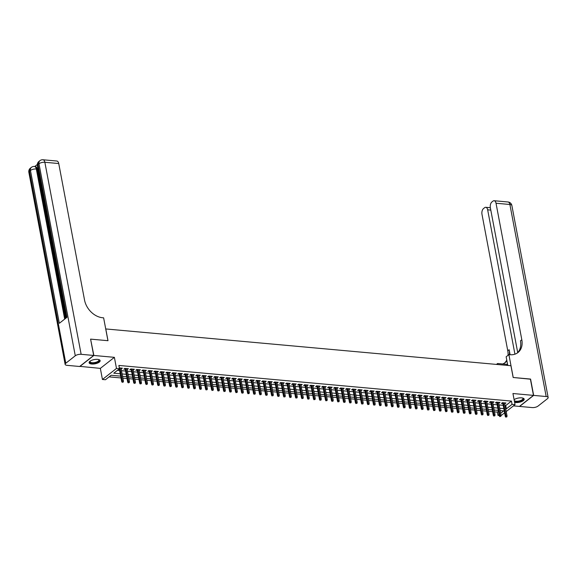 <?xml version="1.0" encoding="UTF-8"?>
<svg xmlns="http://www.w3.org/2000/svg" width="577" height="577" viewBox="0 0 577 577"><rect width="100%" height="100%" fill="white"/><g stroke="black" fill="none" stroke-linecap="round" stroke-linejoin="round"><path stroke-width="0.87" d="M91.664 364.022A5.619 2.157 169.3 0 0 97.47 363.121A5.619 2.157 169.3 0 0 100.146 360.654A5.619 2.157 169.3 0 0 97.585 359.37A5.619 2.157 169.3 0 0 91.786 360.272A5.619 2.157 169.3 0 0 89.103 362.738A5.619 2.157 169.3 0 0 91.664 364.022M514.612 402.335A5.619 2.157 169.3 0 0 515.701 402.522A5.619 2.157 169.3 0 0 521.5 401.621A5.619 2.157 169.3 0 0 524.183 399.147A5.619 2.157 169.3 0 0 521.622 397.863A5.619 2.157 169.3 0 0 514.114 399.673A4.861 1.868 -10.7 0 1 514.136 399.659M120.672 376.139L111.13 375.274L105.432 379.745L102.439 379.471L116.482 368.436L119.482 368.71L113.784 373.182L120.225 373.766M79.785 366.366L100.34 368.371L102.439 379.471M513.451 405.876L519.43 406.417L533.473 395.382L512.946 393.521L515.045 404.621L506.209 411.567M499.22 415.498L498.001 415.39L499.04 414.567M494.489 411.855L497.388 412.122L498.001 415.39M109.096 376.868L121.011 377.949M122.894 378.123L127.005 378.498M128.887 378.663L132.999 379.039M134.881 379.212L138.992 379.579M140.875 379.753L144.986 380.128M146.868 380.301L150.979 380.669M152.862 380.842L156.973 381.217M158.855 381.383L162.966 381.758M164.849 381.931L168.96 382.306M170.842 382.472L174.954 382.847M176.836 383.02L180.947 383.395M182.83 383.561L186.941 383.936M188.823 384.109L192.934 384.477M194.817 384.65L198.928 385.025M200.803 385.198L204.922 385.566M206.797 385.739L210.915 386.114M212.79 386.28L216.909 386.655M218.784 386.828L222.902 387.203M224.778 387.369L228.896 387.744M230.771 387.917L234.889 388.292M236.765 388.458L240.883 388.833M242.758 389.006L246.877 389.374M248.752 389.547L252.87 389.922M254.745 390.088L258.864 390.463M260.739 390.636L264.857 391.011M266.733 391.177L270.851 391.552M272.726 391.725L276.845 392.1M278.72 392.266L282.838 392.641M284.713 392.814L288.832 393.189M290.707 393.355L294.825 393.73M296.701 393.903L300.819 394.271M302.694 394.444L306.813 394.819M308.688 394.985L312.806 395.36M314.681 395.533L318.8 395.909M320.675 396.074L324.793 396.449M326.669 396.623L330.787 396.998M332.662 397.164L336.78 397.539M338.656 397.712L342.774 398.08M344.649 398.253L348.768 398.628M350.643 398.801L354.761 399.169M356.636 399.342L360.755 399.717M362.63 399.883L366.748 400.258M368.624 400.431L372.742 400.806M374.617 400.972L378.736 401.347M380.611 401.52L384.729 401.895M386.604 402.061L390.723 402.436M392.598 402.609L396.716 402.977M398.592 403.15L402.71 403.525M404.585 403.698L408.704 404.066M410.579 404.239L414.697 404.614M416.572 404.78L420.683 405.155M422.566 405.328L426.677 405.703M428.56 405.869L432.671 406.244M434.553 406.417L438.664 406.792M440.547 406.958L444.658 407.333M446.54 407.506L450.651 407.874M452.534 408.047L456.645 408.422M458.527 408.595L462.639 408.963M464.521 409.136L468.632 409.511M470.515 409.677L474.626 410.052M476.508 410.225L480.619 410.6M482.502 410.766L486.613 411.141M488.495 411.314L492.607 411.689M90.618 339.262L93.856 355.468L79.814 366.503M90.769 339.139L108 340.704L105.779 328.948L510.941 365.731L513.162 377.488L530.393 379.053L533.473 395.382M121.148 368.898L122.403 368.176L119.324 367.895M127.142 369.439L128.397 368.725L124.798 368.393L123.853 369.143L125.267 369.273M133.136 369.987L134.391 369.266L130.791 368.941L129.847 369.684L131.26 369.814M139.129 370.528L140.384 369.814L136.785 369.482L135.84 370.232L137.254 370.355M145.123 371.076L146.378 370.355L142.779 370.03L141.834 370.773L143.247 370.903M151.116 371.617L152.371 370.896L148.772 370.571L147.827 371.321L149.241 371.444M157.11 372.158L158.365 371.444L154.766 371.119L153.821 371.862L155.235 371.992M163.103 372.706L164.358 371.985L160.759 371.66L159.815 372.403L161.228 372.533M169.097 373.247L170.352 372.533L166.753 372.201L165.808 372.951L167.222 373.081M175.091 373.795L176.346 373.074L172.747 372.749L171.802 373.492L173.215 373.622M181.084 374.336L182.339 373.622L178.74 373.29L177.795 374.04L179.209 374.17M187.078 374.884L188.333 374.163L184.734 373.838L183.789 374.581L185.203 374.711M193.071 375.425L194.326 374.711L190.727 374.379L189.783 375.129L191.196 375.252M199.065 375.966L200.32 375.252L196.721 374.927L195.776 375.67L197.19 375.8M205.059 376.514L206.314 375.793L202.715 375.468L201.762 376.218L203.183 376.341M211.052 377.055L212.307 376.341L208.708 376.016L207.756 376.759L209.17 376.889M217.046 377.603L218.301 376.882L214.702 376.557L213.75 377.3L215.163 377.43M223.039 378.144L224.294 377.43L220.695 377.098L219.743 377.848L221.157 377.978M229.033 378.692L230.288 377.971L226.689 377.647L225.737 378.389L227.15 378.519M235.027 379.233L236.281 378.519L232.682 378.187L231.73 378.938L233.144 379.067M241.02 379.781L242.275 379.06L238.676 378.736L237.724 379.478L239.138 379.608M247.014 380.322L248.269 379.601L244.67 379.277L243.718 380.027L245.131 380.149M253.007 380.863L254.262 380.149L250.663 379.825L249.711 380.568L251.125 380.697M259.001 381.411L260.249 380.69L256.657 380.366L255.705 381.108L257.118 381.238M264.994 381.952L266.242 381.238L262.65 380.914L261.698 381.657L263.112 381.786M270.988 382.501L272.236 381.779L268.644 381.455L267.692 382.198L269.106 382.327M276.982 383.041L278.229 382.327L274.638 381.996L273.686 382.746L275.099 382.876M282.975 383.59L284.223 382.868L280.631 382.544L279.679 383.287L281.093 383.416M288.969 384.131L290.217 383.416L286.625 383.085L285.673 383.835L287.086 383.965M294.962 384.679L296.21 383.957L292.618 383.633L291.666 384.376L293.08 384.506M300.949 385.22L302.204 384.498L298.612 384.174L297.66 384.924L299.074 385.047M306.942 385.761L308.197 385.047L304.606 384.722L303.653 385.465L305.067 385.595M312.936 386.309L314.191 385.587L310.599 385.263L309.647 386.006L311.061 386.136M318.93 386.85L320.185 386.136L316.593 385.811L315.641 386.554L317.054 386.684M324.923 387.398L326.178 386.677L322.586 386.352L321.634 387.095L323.048 387.225M330.917 387.939L332.172 387.225L328.58 386.893L327.628 387.643L329.041 387.773M336.91 388.487L338.165 387.766L334.573 387.441L333.621 388.184L335.035 388.314M342.904 389.028L344.159 388.314L340.567 387.982L339.615 388.732L341.029 388.855M348.897 389.576L350.152 388.855L346.561 388.53L345.609 389.273L347.022 389.403M354.891 390.117L356.146 389.396L352.554 389.071L351.602 389.821L353.016 389.944M360.885 390.658L362.14 389.944L358.548 389.619L357.596 390.362L359.009 390.492M366.878 391.206L368.133 390.485L364.541 390.16L363.589 390.903L365.003 391.033M372.872 391.747L374.127 391.033L370.535 390.708L369.583 391.451L370.997 391.581M378.865 392.295L380.12 391.574L376.529 391.249L375.577 391.992L376.99 392.122M384.859 392.836L386.114 392.122L382.515 391.79L381.57 392.54L382.984 392.67M390.853 393.384L392.108 392.663L388.509 392.338L387.564 393.081L388.977 393.211M396.846 393.925L398.101 393.211L394.502 392.879L393.557 393.629L394.971 393.752M402.84 394.473L404.095 393.752L400.496 393.427L399.551 394.17L400.965 394.3M408.833 395.014L410.088 394.293L406.489 393.968L405.544 394.718L406.958 394.841M414.827 395.555L416.082 394.841L412.483 394.517L411.538 395.259L412.952 395.389M420.821 396.103L422.075 395.382L418.476 395.057L417.532 395.8L418.945 395.93M426.814 396.644L428.069 395.93L424.47 395.606L423.525 396.349L424.939 396.478M432.808 397.192L434.063 396.471L430.464 396.147L429.519 396.889L430.932 397.019M438.801 397.733L440.056 397.019L436.457 396.687L435.512 397.438L436.926 397.567M444.795 398.281L446.05 397.56L442.451 397.236L441.506 397.979L442.92 398.108M450.788 398.822L452.043 398.108L448.444 397.777L447.5 398.527L448.913 398.649M456.782 399.371L458.037 398.649L454.438 398.325L453.493 399.068L454.907 399.197M462.776 399.911L464.031 399.19L460.432 398.866L459.487 399.616L460.9 399.738M468.769 400.452L470.024 399.738L466.425 399.414L465.48 400.157L466.894 400.287M474.763 401.001L476.018 400.279L472.419 399.955L471.474 400.698L472.888 400.827M480.756 401.542L482.011 400.827L478.412 400.496L477.467 401.246L478.881 401.376M486.75 402.09L488.005 401.368L484.406 401.044L483.461 401.787L484.875 401.917M492.744 402.631L493.999 401.917L490.4 401.585L489.455 402.335L490.868 402.465M498.737 403.179L499.992 402.457L496.393 402.133L495.448 402.876L496.862 403.006M497.388 412.122L498.427 411.3M505.063 405.494L505.74 405.559L511.431 401.087L118.862 365.443L119.482 368.71M117.448 370.304L119.605 370.506M121.487 370.672L125.598 371.047M127.481 371.22L131.592 371.588M133.475 371.761L137.586 372.136M139.468 372.302L143.579 372.677M145.462 372.85L149.573 373.225M151.455 373.391L155.566 373.766M157.449 373.939L161.56 374.314M163.442 374.48L167.554 374.855M169.429 375.028L173.547 375.403M175.422 375.569L179.541 375.944M181.416 376.117L185.534 376.485M187.41 376.658L191.528 377.033M193.403 377.199L197.522 377.574M199.397 377.747L203.515 378.123M205.39 378.288L209.509 378.663M211.384 378.837L215.502 379.212M217.378 379.377L221.496 379.753M223.371 379.926L227.489 380.293M229.365 380.467L233.483 380.842M235.358 381.015L239.477 381.383M241.352 381.556L245.47 381.931M247.345 382.097L251.464 382.472M253.339 382.645L257.457 383.02M259.333 383.186L263.451 383.561M265.326 383.734L269.445 384.109M271.32 384.275L275.438 384.65M277.313 384.823L281.432 385.191M283.307 385.364L287.425 385.739M289.301 385.912L293.419 386.28M295.294 386.453L299.413 386.828M301.288 386.994L305.406 387.369M307.281 387.542L311.4 387.917M313.275 388.083L317.393 388.458M319.269 388.631L323.387 389.006M325.262 389.172L329.38 389.547M331.256 389.72L335.374 390.088M337.249 390.261L341.368 390.636M343.243 390.809L347.361 391.177M349.236 391.35L353.355 391.725M355.23 391.891L359.348 392.266M361.224 392.439L365.342 392.814M367.217 392.98L371.336 393.355M373.211 393.528L377.329 393.903M379.204 394.069L383.316 394.444M385.198 394.618L389.309 394.985M391.192 395.158L395.303 395.533M397.185 395.707L401.296 396.074M403.179 396.248L407.29 396.623M409.172 396.788L413.283 397.164M415.166 397.337L419.277 397.712M421.16 397.878L425.271 398.253M427.153 398.426L431.264 398.801M433.147 398.967L437.258 399.342M439.14 399.515L443.251 399.883M445.134 400.056L449.245 400.431M451.127 400.597L455.239 400.972M457.121 401.145L461.232 401.52M463.115 401.686L467.226 402.061M469.108 402.234L473.219 402.609M475.095 402.775L479.213 403.15M481.088 403.323L485.207 403.698M487.082 403.864L491.2 404.239M493.075 404.412L497.194 404.78M499.069 404.953L503.187 405.328M504.731 403.72L505.986 403.006L502.387 402.674L501.442 403.424L502.856 403.547M100.34 368.371L114.383 357.336L93.856 355.468M114.383 357.336L116.482 368.436M511.431 401.087L512.051 404.347L515.045 404.621M500.648 413.305L503.699 410.911L500.136 410.586M498.261 410.42L494.143 410.045M492.268 409.872L488.149 409.504M486.274 409.331L482.156 408.956M480.28 408.783L476.162 408.415M474.287 408.242L470.168 407.867M468.293 407.701L464.175 407.326M462.3 407.153L458.181 406.778M456.306 406.612L452.188 406.237M450.312 406.064L446.194 405.689M444.319 405.523L440.201 405.148M438.325 404.975L434.207 404.607M432.332 404.434L428.213 404.059M426.338 403.886L422.22 403.518M420.344 403.345L416.226 402.97M414.351 402.804L410.233 402.429M408.357 402.256L404.239 401.88M402.364 401.715L398.245 401.34M396.37 401.166L392.252 400.791M390.377 400.626L386.258 400.25M384.383 400.077L380.265 399.71M378.389 399.536L374.271 399.161M372.396 398.988L368.277 398.62M366.402 398.447L362.284 398.072M360.409 397.906L356.297 397.531M354.415 397.358L350.304 396.983M348.421 396.817L344.31 396.442M342.428 396.269L338.317 395.894M336.434 395.728L332.323 395.353M330.441 395.18L326.33 394.812M324.447 394.639L320.336 394.264M318.454 394.098L314.342 393.723M312.46 393.55L308.349 393.175M306.466 393.009L302.355 392.634M300.473 392.461L296.362 392.086M294.479 391.92L290.368 391.545M288.486 391.372L284.374 390.997M282.492 390.831L278.381 390.456M276.498 390.283L272.387 389.915M270.512 389.742L266.394 389.367M264.518 389.201L260.4 388.826M258.525 388.653L254.407 388.278M252.531 388.112L248.413 387.737M246.538 387.564L242.419 387.189M240.544 387.023L236.426 386.648M234.55 386.475L230.432 386.1M228.557 385.934L224.439 385.559M222.563 385.386L218.445 385.018M216.57 384.845L212.451 384.47M210.576 384.304L206.458 383.929M204.583 383.755L200.464 383.38M198.589 383.215L194.471 382.839M192.595 382.666L188.477 382.291M186.602 382.125L182.483 381.75M180.608 381.577L176.49 381.209M174.615 381.036L170.496 380.661M168.621 380.488L164.503 380.12M162.627 379.947L158.509 379.572M156.634 379.406L152.516 379.031M150.64 378.858L146.522 378.483M144.647 378.317L140.528 377.942M138.653 377.769L134.535 377.394M132.66 377.228L128.541 376.853M126.666 376.68L122.548 376.312M504.608 412.829L501.002 415.656M505.683 408.761L506.354 408.826L512.051 404.347M122.1 373.939L126.219 374.314M128.094 374.48L132.212 374.855M134.088 375.028L138.206 375.403M140.081 375.569L144.2 375.944M146.075 376.117L150.193 376.492M152.068 376.658L156.187 377.033M158.062 377.207L162.18 377.574M164.056 377.747L168.174 378.123M170.049 378.296L174.167 378.663M176.043 378.837L180.161 379.212M182.036 379.377L186.155 379.753M188.03 379.926L192.148 380.301M194.023 380.467L198.142 380.842M200.017 381.015L204.135 381.39M206.011 381.556L210.129 381.931M212.004 382.104L216.123 382.472M217.998 382.645L222.116 383.02M223.991 383.186L228.11 383.561M229.985 383.734L234.103 384.109M235.979 384.275L240.097 384.65M241.972 384.823L246.09 385.198M247.966 385.364L252.077 385.739M253.959 385.912L258.07 386.287M259.953 386.453L264.064 386.828M265.947 387.001L270.058 387.369M271.94 387.542L276.051 387.917M277.934 388.083L282.045 388.458M283.927 388.631L288.038 389.006M289.921 389.172L294.032 389.547M295.914 389.72L300.026 390.095M301.908 390.261L306.019 390.636M307.902 390.809L312.013 391.184M313.895 391.35L318.006 391.725M319.889 391.898L324 392.266M325.882 392.439L329.994 392.814M331.876 392.98L335.987 393.355M337.862 393.528L341.981 393.903M343.856 394.069L347.974 394.444M349.85 394.618L353.968 394.993M355.843 395.158L359.961 395.533M361.837 395.707L365.955 396.074M367.83 396.248L371.949 396.623M373.824 396.796L377.942 397.164M379.817 397.337L383.936 397.712M385.811 397.878L389.929 398.253M391.805 398.426L395.923 398.801M397.798 398.967L401.917 399.342M403.792 399.515L407.91 399.89M409.785 400.056L413.904 400.431M415.779 400.604L419.897 400.972M421.773 401.145L425.891 401.52M427.766 401.693L431.884 402.061M433.76 402.234L437.878 402.609M439.753 402.775L443.872 403.15M445.747 403.323L449.865 403.698M451.741 403.864L455.859 404.239M457.734 404.412L461.852 404.787M463.728 404.953L467.846 405.328M469.721 405.501L473.84 405.869M475.715 406.042L479.833 406.417M481.708 406.59L485.827 406.958M487.702 407.131L491.82 407.506M493.696 407.672L497.814 408.047M499.689 408.22L503.808 408.595M505.74 405.559L506.354 408.826M504.875 402.905L505.034 403.749M498.881 402.357L499.04 403.2M492.888 401.816L493.046 402.659M486.894 401.267L487.053 402.119M480.901 400.726L481.059 401.57M474.907 400.178L475.066 401.029M468.913 399.637L469.072 400.481M462.92 399.089L463.079 399.94M456.926 398.548L457.085 399.392M450.933 398.007L451.091 398.851M444.939 397.459L445.098 398.303M438.946 396.918L439.104 397.762M432.952 396.37L433.111 397.221M426.958 395.829L427.117 396.673M420.965 395.281L421.123 396.132M414.971 394.74L415.13 395.584M408.978 394.192L409.136 395.043M402.984 393.651L403.143 394.495M396.99 393.11L397.149 393.954M390.997 392.562L391.156 393.406M385.003 392.021L385.162 392.865M379.01 391.473L379.176 392.324M373.016 390.932L373.182 391.776M367.022 390.384L367.188 391.235M361.029 389.843L361.195 390.687M355.035 389.295L355.201 390.146M349.042 388.754L349.208 389.598M343.048 388.213L343.214 389.057M337.055 387.665L337.22 388.516M331.061 387.124L331.227 387.968M325.075 386.576L325.233 387.427M319.081 386.035L319.24 386.878M313.087 385.486L313.246 386.338M307.094 384.946L307.252 385.789M301.1 384.405L301.259 385.248M295.107 383.856L295.265 384.7M289.113 383.316L289.272 384.159M283.119 382.767L283.278 383.618M277.126 382.226L277.285 383.07M271.132 381.678L271.291 382.529M265.139 381.137L265.297 381.981M259.145 380.589L259.304 381.44M253.152 380.048L253.31 380.892M247.158 379.507L247.317 380.351M241.164 378.959L241.323 379.803M235.171 378.418L235.329 379.262M229.177 377.87L229.336 378.721M223.184 377.329L223.342 378.173M217.19 376.781L217.349 377.632M211.196 376.24L211.355 377.084M205.203 375.692L205.362 376.543M199.209 375.151L199.368 375.995M193.216 374.61L193.374 375.454M187.222 374.062L187.381 374.906M181.228 373.521L181.387 374.365M175.235 372.973L175.394 373.824M169.241 372.432L169.4 373.276M163.248 371.884L163.406 372.735M157.254 371.343L157.413 372.187M151.261 370.795L151.419 371.646M145.267 370.254L145.426 371.098M139.273 369.713L139.432 370.557M133.28 369.165L133.438 370.008M127.286 368.624L127.445 369.468M121.293 368.076L121.451 368.927M502.69 402.703L505.286 416.428L505.971 415.894L503.49 402.775M506.217 416.882L506.815 416.94L506.217 416.882L505.971 415.894L507.046 415.988L504.572 402.876M505.286 416.428L505.841 417.178M506.815 416.94L507.046 415.988M522.683 398.043A4.861 1.868 -10.7 0 1 522.762 398.087A4.861 1.868 -10.7 0 1 522.632 400.02A4.861 1.868 -10.7 0 1 518.37 401.599A4.861 1.868 -10.7 0 1 514.417 401.282M514.28 400.553A4.501 1.731 169.3 0 0 518.319 401.13A4.501 1.731 169.3 0 0 522.921 398.505A4.501 1.731 169.3 0 0 522.611 398.022M514.511 401.794A5.582 2.149 169.3 0 0 518.334 401.88A5.582 2.149 169.3 0 0 524.06 398.844M98.645 359.543A4.861 1.868 -10.7 0 1 98.725 359.586A4.861 1.868 -10.7 0 1 98.595 361.519A4.861 1.868 -10.7 0 1 94.332 363.099A4.861 1.868 -10.7 0 1 90.041 361.231A4.861 1.868 -10.7 0 1 90.099 361.159M90.156 361.115A4.501 1.731 169.3 0 0 90.041 361.685A4.501 1.731 169.3 0 0 94.282 362.63A4.501 1.731 169.3 0 0 98.883 360.012A4.501 1.731 169.3 0 0 98.573 359.529M89.11 362.414A5.582 2.149 169.3 0 0 94.303 363.387A5.582 2.149 169.3 0 0 100.023 360.351M530.414 379.19L513.22 377.495L508.9 354.631L509.917 354.725A18.002 13.358 51.8 0 0 517.951 352.554A18.002 13.358 51.8 0 0 521.817 339.752L496.018 203.234A4.32 2.373 -84.8 0 0 494.136 200.724A4.32 2.373 -84.8 0 0 493.003 201.106L491.885 201.986A4.32 2.373 -84.8 0 0 490.349 207.698L517.72 352.583M507.587 364.397A8.1 3.116 -10.7 0 1 506.988 364.354L497.605 363.503L496.444 364.412M507.782 365.443L506.144 356.795L508.9 354.631M533.653 395.396L519.61 406.432L532.138 407.571A4.32 1.659 169.3 0 0 538.009 406.107L547.501 398.649A4.32 1.659 169.3 0 0 548.15 397.524A4.32 1.659 169.3 0 0 546.181 396.536L533.653 395.396L530.573 379.067M497.8 364.534L497.605 363.503M514.929 354.177L487.652 209.812A4.32 2.373 -84.8 0 0 485.762 207.302A4.32 2.373 -84.8 0 0 484.63 207.684L483.512 208.564A4.32 2.373 -84.8 0 0 481.975 214.269L507.767 350.787A18.002 13.358 51.8 0 1 508.034 355.309M509.361 354.675A18.002 13.358 51.8 0 0 509.138 349.72L510.082 354.74M504.565 363.02A18.002 13.358 51.8 0 0 506.765 360.048M502.726 363.972A18.002 13.358 51.8 0 0 505.272 362.515A18.002 13.358 51.8 0 0 506.916 360.877M517.244 353.059A18.002 13.358 51.8 0 0 520.447 340.827L521.817 339.752M50.891 237.053L51.129 238.308M51.836 242.059L50.978 242.044L50.855 241.424L51.512 240.328M53.409 250.382L52.594 250.606L52.067 247.843L52.81 247.677L53.163 249.524M37.332 164.481L34.757 166.508M42.979 159.764A4.32 4.32 0 0 0 39.914 160.673A4.32 3.202 -128.2 0 0 38.991 163.738A4.32 1.659 -10.7 0 1 44.862 162.281A4.32 2.373 -84.8 0 0 42.979 159.764L56.849 161.026A4.32 2.373 95.2 0 1 58.739 163.536L44.862 162.281L81.148 354.314A4.32 1.659 169.3 0 0 75.277 355.778L38.991 163.738L38.039 164.488L66.925 317.336L59.33 323.3L30.451 170.453A4.32 1.659 -10.7 0 1 36.322 168.989A4.32 2.373 -84.8 0 0 34.432 166.472L35.334 166.558A4.32 2.373 95.2 0 1 37.224 169.068L36.322 168.989L64.682 319.088M65.453 318.49L52.63 250.606M52.103 247.814L51.944 246.992M52.658 246.401L51.908 246.985L51.014 242.052M50.884 241.381L50.329 238.452M50.098 237.205L37.224 169.068M52.723 246.761L51.908 246.985M81.148 354.314L93.676 355.454L90.589 339.125L107.942 340.697L103.622 317.84L102.605 317.747A18.002 13.358 -128.2 0 1 84.538 300.054L58.739 163.536M75.277 355.778L65.785 363.236A4.32 1.659 169.3 0 0 65.136 364.368A4.32 1.659 169.3 0 0 67.105 365.349L79.633 366.489L93.676 355.454M52.334 247.634L52.752 249.841L53.235 249.466M53.336 250.014L52.594 250.606M51.555 244.929L52.428 242.888M52.529 243.444L51.843 244.749L52.067 246.228L52.55 245.845M52.327 244.67L52.478 245.903M51.843 244.749L52.319 244.792M51.916 245.434L52.399 245.477M51.822 241.972L50.978 242.044M51.605 240.84L51.18 241.532L51.721 241.453M51.641 238.77L50.156 237.868L50.531 235.834L50.423 237.688L50.899 237.731M50.423 237.688L51.541 238.214M496.696 402.162L499.293 415.887L499.978 415.346L497.497 402.234M500.223 416.342L500.822 416.392L500.223 416.342L499.978 415.346L501.052 415.447L498.578 402.328M499.293 415.887L499.848 416.637M500.822 416.392L501.052 415.447M490.702 401.614L493.299 415.339L493.984 414.805L491.503 401.686M494.229 415.793L494.828 415.851L494.229 415.793L493.984 414.805L495.059 414.899L492.585 401.787M493.299 415.339L493.854 416.096M494.828 415.851L495.059 414.899M484.709 401.073L487.305 414.798L487.991 414.257L485.509 401.145M488.236 415.252L488.834 415.303L488.236 415.252L487.991 414.257L489.065 414.358L486.591 401.239M487.305 414.798L487.861 415.548M488.834 415.303L489.065 414.358M478.715 400.525L481.312 414.25L481.997 413.716L479.516 400.597M482.242 414.704L482.841 414.762L482.242 414.704L481.997 413.716L483.072 413.817L480.598 400.698M481.312 414.25L481.867 415.007M482.841 414.762L483.072 413.817M472.722 399.984L475.318 413.709L476.003 413.175L473.522 400.056M476.249 414.163L476.847 414.214L476.249 414.163L476.003 413.175L477.078 413.269L474.604 400.157M475.318 413.709L475.874 414.459M476.847 414.214L477.078 413.269M466.728 399.435L469.325 413.168L470.01 412.627L467.529 399.508M470.255 413.615L470.854 413.673L470.255 413.615L470.01 412.627L471.084 412.728L468.611 399.609M469.325 413.168L469.88 413.918M470.854 413.673L471.084 412.728M460.742 398.895L463.331 412.62L464.016 412.086L461.535 398.967M464.261 413.074L464.86 413.132L464.261 413.074L464.016 412.086L465.091 412.18L462.617 399.068M463.331 412.62L463.886 413.37M464.86 413.132L465.091 412.18M454.748 398.354L457.337 412.079L458.023 411.538L455.541 398.426M458.268 412.533L458.866 412.584L458.268 412.533L458.023 411.538L459.097 411.639L456.623 398.519M457.337 412.079L457.893 412.829M458.866 412.584L459.097 411.639M448.755 397.805L451.344 411.531L452.029 410.997L449.548 397.878M452.274 411.985L452.873 412.043L452.274 411.985L452.029 410.997L453.104 411.091L450.63 397.979M451.344 411.531L451.899 412.281M452.873 412.043L453.104 411.091M442.761 397.264L445.35 410.99L446.035 410.449L443.554 397.337M446.281 411.444L446.879 411.495L446.281 411.444L446.035 410.449L447.11 410.55L444.636 397.43M445.35 410.99L445.906 411.74M446.879 411.495L447.11 410.55M436.767 396.716L439.357 410.442L440.042 409.908L437.561 396.788M440.287 410.896L440.886 410.954L440.287 410.896L440.042 409.908L441.124 410.009L438.643 396.889M439.357 410.442L439.912 411.199M440.886 410.954L441.124 410.009M430.774 396.175L433.363 409.901L434.048 409.36L431.567 396.248M434.293 410.355L434.892 410.406L434.293 410.355L434.048 409.36L435.13 409.461L432.649 396.341M433.363 409.901L433.918 410.651M434.892 410.406L435.13 409.461M424.78 395.627L427.369 409.353L428.055 408.819L425.574 395.699M428.3 409.807L428.899 409.865L428.3 409.807L428.055 408.819L429.137 408.92L426.655 395.8M427.369 409.353L427.925 410.11M428.899 409.865L429.137 408.92M418.787 395.086L421.376 408.812L422.061 408.278L419.58 395.158M422.306 409.266L422.912 409.317L422.306 409.266L422.061 408.278L423.143 408.372L420.662 395.259M421.376 408.812L421.931 409.562M422.912 409.317L423.143 408.372M412.793 394.538L415.382 408.271L416.067 407.73L413.586 394.618M416.313 408.718L416.919 408.776L416.313 408.718L416.067 407.73L417.149 407.831L414.668 394.711M415.382 408.271L415.938 409.021M416.919 408.776L417.149 407.831M406.799 393.997L409.389 407.723L410.074 407.189L407.593 394.069M410.319 408.177L410.925 408.235L410.319 408.177L410.074 407.189L411.156 407.283L408.675 394.17M409.389 407.723L409.944 408.473M410.925 408.235L411.156 407.283M400.806 393.456L403.395 407.182L404.08 406.641L401.599 393.528M404.326 407.636L404.931 407.687L404.326 407.636L404.08 406.641L405.162 406.742L402.681 393.622M403.395 407.182L403.95 407.932M404.931 407.687L405.162 406.742M394.812 392.908L397.402 406.634L398.087 406.1L395.606 392.98M398.332 407.088L398.938 407.146L398.332 407.088L398.087 406.1L399.169 406.194L396.687 393.081M397.402 406.634L397.957 407.384M398.938 407.146L399.169 406.194M388.819 392.367L391.408 406.093L392.093 405.552L389.612 392.439M392.346 406.547L392.944 406.597L392.346 406.547L392.093 405.552L393.175 405.653L390.694 392.533M391.408 406.093L391.963 406.843M392.944 406.597L393.175 405.653M382.825 391.819L385.414 405.544L386.1 405.011L383.618 391.891M386.352 405.999L386.951 406.057L386.352 405.999L386.1 405.011L387.181 405.112L384.7 391.992M385.414 405.544L385.97 406.302M386.951 406.057L387.181 405.112M376.831 391.278L379.421 405.004L380.106 404.47L377.625 391.35M380.358 405.458L380.957 405.508L380.358 405.458L380.106 404.47L381.188 404.564L378.707 391.444M379.421 405.004L379.976 405.754M380.957 405.508L381.188 404.564M370.838 390.73L373.427 404.455L374.112 403.922L371.638 390.802M374.365 404.91L374.963 404.967L374.365 404.91L374.112 403.922L375.194 404.023L372.713 390.903M373.427 404.455L373.983 405.213M374.963 404.967L375.194 404.023M364.844 390.189L367.434 403.914L368.119 403.381L365.645 390.261M368.371 404.369L368.97 404.419L368.371 404.369L368.119 403.381L369.201 403.474L366.72 390.362M367.434 403.914L367.989 404.665M368.97 404.419L369.201 403.474M358.851 389.641L361.44 403.373L362.125 402.833L359.651 389.72M362.378 403.821L362.976 403.878L362.378 403.821L362.125 402.833L363.207 402.934L360.726 389.814M361.44 403.373L361.995 404.124M362.976 403.878L363.207 402.934M352.857 389.1L355.446 402.825L356.132 402.292L353.658 389.172M356.384 403.28L356.983 403.337L356.384 403.28L356.132 402.292L357.213 402.385L354.732 389.273M355.446 402.825L356.002 403.575M356.983 403.337L357.213 402.385M346.864 388.559L349.453 402.284L350.138 401.743L347.664 388.631M350.39 402.739L350.989 402.789L350.39 402.739L350.138 401.743L351.22 401.844L348.739 388.725M349.453 402.284L350.008 403.034M350.989 402.789L351.22 401.844M340.87 388.011L343.459 401.736L344.144 401.203L341.671 388.083M344.397 402.191L344.996 402.248L344.397 402.191L344.144 401.203L345.226 401.296L342.745 388.184M343.459 401.736L344.015 402.486M344.996 402.248L345.226 401.296M334.876 387.47L337.473 401.195L338.151 400.654L335.677 387.542M338.403 401.65L339.002 401.7L338.403 401.65L338.151 400.654L339.233 400.755L336.752 387.636M337.473 401.195L338.021 401.945M339.002 401.7L339.233 400.755M328.883 386.922L331.479 400.647L332.157 400.113L329.683 386.994M332.41 401.102L333.008 401.159L332.41 401.102L332.157 400.113L333.239 400.214L330.758 387.095M331.479 400.647L332.027 401.404M333.008 401.159L333.239 400.214M322.889 386.381L325.486 400.106L326.164 399.572L323.69 386.453M326.416 400.561L327.015 400.611L326.416 400.561L326.164 399.572L327.246 399.666L324.764 386.547M325.486 400.106L326.034 400.856M327.015 400.611L327.246 399.666M316.896 385.833L319.492 399.565L320.17 399.024L317.696 385.905M320.423 400.012L321.021 400.07L320.423 400.012L320.17 399.024L321.252 399.125L318.771 386.006M319.492 399.565L320.04 400.315M321.021 400.07L321.252 399.125M310.902 385.292L313.499 399.017L314.176 398.483L311.703 385.364M314.429 399.472L315.028 399.522L314.429 399.472L314.176 398.483L315.258 398.577L312.777 385.465M313.499 399.017L314.047 399.767M315.028 399.522L315.258 398.577M304.908 384.744L307.505 398.476L308.183 397.935L305.709 384.823M308.435 398.923L309.034 398.981L308.435 398.923L308.183 397.935L309.265 398.036L306.784 384.917M307.505 398.476L308.053 399.226M309.034 398.981L309.265 398.036M298.915 384.203L301.511 397.928L302.189 397.394L299.715 384.275M302.442 398.382L303.04 398.44L302.442 398.382L302.189 397.394L303.271 397.488L300.79 384.376M301.511 397.928L302.06 398.678M303.04 398.44L303.271 397.488M292.921 383.662L295.518 397.387L296.196 396.846L293.722 383.734M296.448 397.841L297.047 397.892L296.448 397.841L296.196 396.846L297.278 396.947L294.797 383.828M295.518 397.387L296.066 398.137M297.047 397.892L297.278 396.947M286.928 383.114L289.524 396.839L290.202 396.305L287.728 383.186M290.455 397.293L291.053 397.351L290.455 397.293L290.202 396.305L291.284 396.399L288.803 383.287M289.524 396.839L290.072 397.596M291.053 397.351L291.284 396.399M280.934 382.573L283.531 396.298L284.209 395.757L281.735 382.645M284.461 396.752L285.06 396.803L284.461 396.752L284.209 395.757L285.29 395.858L282.809 382.739M283.531 396.298L284.079 397.048M285.06 396.803L285.29 395.858M274.94 382.024L277.537 395.75L278.215 395.216L275.741 382.097M278.467 396.204L279.066 396.262L278.467 396.204L278.215 395.216L279.297 395.317L276.816 382.198M277.537 395.75L278.085 396.507M279.066 396.262L279.297 395.317M268.947 381.484L271.543 395.209L272.221 394.675L269.748 381.556M272.474 395.663L273.072 395.714L272.474 395.663L272.221 394.675L273.303 394.769L270.822 381.649M271.543 395.209L272.092 395.959M273.072 395.714L273.303 394.769M262.953 380.935L265.55 394.668L266.228 394.127L263.754 381.008M266.48 395.115L267.079 395.173L266.48 395.115L266.228 394.127L267.31 394.228L264.829 381.108M265.55 394.668L266.098 395.418M267.079 395.173L267.31 394.228M256.96 380.394L259.556 394.12L260.241 393.586L257.76 380.467M260.487 394.574L261.085 394.625L260.487 394.574L260.241 393.586L261.316 393.68L258.835 380.568M259.556 394.12L260.104 394.87M261.085 394.625L261.316 393.68M250.966 379.854L253.563 393.579L254.248 393.038L251.767 379.926M254.493 394.026L255.092 394.084L254.493 394.026L254.248 393.038L255.322 393.139L252.841 380.019M253.563 393.579L254.111 394.329M255.092 394.084L255.322 393.139M244.973 379.305L247.569 393.031L248.254 392.497L245.773 379.377M248.499 393.485L249.098 393.543L248.499 393.485L248.254 392.497L249.329 392.591L246.848 379.478M247.569 393.031L248.117 393.781M249.098 393.543L249.329 392.591M238.979 378.764L241.575 392.49L242.261 391.949L239.78 378.837M242.506 392.944L243.105 392.995L242.506 392.944L242.261 391.949L243.335 392.05L240.861 378.93M241.575 392.49L242.124 393.24M243.105 392.995L243.335 392.05M232.985 378.216L235.582 391.942L236.267 391.408L233.786 378.288M236.512 392.396L237.111 392.454L236.512 392.396L236.267 391.408L237.342 391.502L234.868 378.389M235.582 391.942L236.13 392.699M237.111 392.454L237.342 391.502M226.992 377.675L229.588 391.401L230.273 390.86L227.792 377.747M230.519 391.855L231.117 391.906L230.519 391.855L230.273 390.86L231.348 390.961L228.874 377.841M229.588 391.401L230.136 392.151M231.117 391.906L231.348 390.961M220.998 377.127L223.595 390.853L224.28 390.319L221.799 377.199M224.525 391.307L225.124 391.365L224.525 391.307L224.28 390.319L225.355 390.42L222.881 377.3M223.595 390.853L224.143 391.61M225.124 391.365L225.355 390.42M215.005 376.586L217.601 390.312L218.286 389.778L215.805 376.658M218.532 390.766L219.13 390.817L218.532 390.766L218.286 389.778L219.361 389.872L216.887 376.752M217.601 390.312L218.149 391.062M219.13 390.817L219.361 389.872M209.011 376.038L211.608 389.771L212.293 389.23L209.812 376.11M212.538 390.218L213.137 390.276L212.538 390.218L212.293 389.23L213.367 389.331L210.893 376.211M211.608 389.771L212.156 390.521M213.137 390.276L213.367 389.331M203.017 375.497L205.614 389.223L206.299 388.689L203.818 375.569M206.544 389.677L207.143 389.735L206.544 389.677L206.299 388.689L207.374 388.783L204.9 375.67M205.614 389.223L206.162 389.973M207.143 389.735L207.374 388.783M197.024 374.956L199.62 388.682L200.306 388.141L197.824 375.028M200.551 389.136L201.149 389.186L200.551 389.136L200.306 388.141L201.38 388.242L198.906 375.122M199.62 388.682L200.176 389.432M201.149 389.186L201.38 388.242M191.03 374.408L193.627 388.133L194.312 387.6L191.831 374.48M194.557 388.588L195.156 388.646L194.557 388.588L194.312 387.6L195.387 387.694L192.913 374.581M193.627 388.133L194.182 388.884M195.156 388.646L195.387 387.694M185.037 373.867L187.633 387.593L188.318 387.052L185.837 373.939M188.564 388.047L189.162 388.097L188.564 388.047L188.318 387.052L189.393 387.153L186.919 374.033M187.633 387.593L188.189 388.343M189.162 388.097L189.393 387.153M179.043 373.319L181.64 387.044L182.325 386.511L179.844 373.391M182.57 387.499L183.169 387.556L182.57 387.499L182.325 386.511L183.399 386.604L180.926 373.492M181.64 387.044L182.195 387.802M183.169 387.556L183.399 386.604M173.05 372.778L175.646 386.503L176.331 385.963L173.85 372.85M176.576 386.958L177.175 387.008L176.576 386.958L176.331 385.963L177.406 386.063L174.932 372.944M175.646 386.503L176.201 387.254M177.175 387.008L177.406 386.063M167.056 372.23L169.652 385.955L170.338 385.422L167.857 372.302M170.583 386.41L171.181 386.467L170.583 386.41L170.338 385.422L171.412 385.523L168.938 372.403M169.652 385.955L170.208 386.713M171.181 386.467L171.412 385.523M161.062 371.689L163.659 385.414L164.344 384.881L161.863 371.761M164.589 385.869L165.188 385.919L164.589 385.869L164.344 384.881L165.419 384.974L162.945 371.855M163.659 385.414L164.214 386.164M165.188 385.919L165.419 384.974M155.076 371.141L157.665 384.873L158.35 384.332L155.869 371.213M158.596 385.321L159.194 385.378L158.596 385.321L158.35 384.332L159.425 384.433L156.951 371.314M157.665 384.873L158.221 385.624M159.194 385.378L159.425 384.433M149.082 370.6L151.672 384.325L152.357 383.792L149.876 370.672M152.602 384.78L153.201 384.837L152.602 384.78L152.357 383.792L153.432 383.885L150.958 370.773M151.672 384.325L152.227 385.075M153.201 384.837L153.432 383.885M143.089 370.059L145.678 383.784L146.363 383.243L143.882 370.131M146.608 384.239L147.207 384.289L146.608 384.239L146.363 383.243L147.438 383.344L144.964 370.225M145.678 383.784L146.233 384.534M147.207 384.289L147.438 383.344M137.095 369.511L139.684 383.236L140.37 382.702L137.889 369.583M140.615 383.691L141.214 383.748L140.615 383.691L140.37 382.702L141.444 382.796L138.97 369.684M139.684 383.236L140.24 383.986M141.214 383.748L141.444 382.796M131.102 368.97L133.691 382.695L134.376 382.154L131.895 369.042M134.621 383.15L135.22 383.2L134.621 383.15L134.376 382.154L135.458 382.255L132.977 369.136M133.691 382.695L134.246 383.445M135.22 383.2L135.458 382.255M125.108 368.422L127.697 382.147L128.382 381.613L125.901 368.494M128.628 382.601L129.226 382.659L128.628 382.601L128.382 381.613L129.464 381.707L126.983 368.595M127.697 382.147L128.253 382.904M129.226 382.659L129.464 381.707M119.295 368.854L121.704 381.606L122.389 381.065L119.908 367.953M122.634 382.061L123.233 382.111L122.634 382.061L122.389 381.065L123.471 381.166L120.99 368.047M121.704 381.606L122.259 382.356M123.233 382.111L123.471 381.166M509.138 349.72L507.767 350.787M546.181 396.536L509.895 204.496L496.018 203.234M490.796 210.1L487.652 209.812M509.895 204.496A4.32 1.659 -10.7 0 1 511.864 205.484A4.32 4.32 0 0 0 508.012 201.986A4.32 2.373 95.2 0 1 509.895 204.496M507.183 365.392L506.988 364.354M34.432 166.472A4.32 4.32 0 0 0 31.374 167.38A4.32 3.202 -128.2 0 0 30.451 170.453L29.499 171.196L65.785 363.236M28.85 172.328A4.32 1.659 -10.7 0 1 29.499 171.196A4.32 3.202 51.8 0 1 30.43 168.123A4.32 4.32 0 0 0 28.85 172.328L65.136 364.368M37.39 165.613A4.32 1.659 -10.7 0 1 38.039 164.488A4.32 3.202 51.8 0 1 38.969 161.416A4.32 4.32 0 0 0 37.39 165.613L66.175 317.927M490.349 207.72L485.762 207.302M548.15 397.524L511.864 205.484M508.012 201.986L494.136 200.724M31.374 167.38L30.43 168.123M39.914 160.673L38.969 161.416"/></g></svg>
